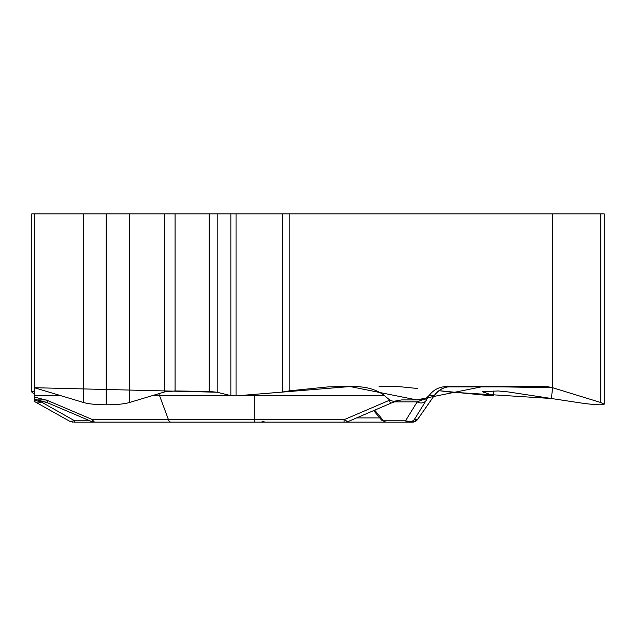 <?xml version="1.0" encoding="UTF-8"?>
<svg xmlns="http://www.w3.org/2000/svg" width="636" height="636" viewBox="0 0 636 636"><rect width="100%" height="100%" fill="white"/><g stroke="black" fill="none" stroke-linecap="round" stroke-linejoin="round"><path stroke-width="0.95" d="M493.695 391.108L493.695 395.854L491.898 395.878L439.055 390.695L450.161 392.078L551.412 398.502L552.589 387.706L482.915 386.553L416.771 399.917L350.094 386.553L235.956 395.886M31.8 392.078L34.312 390.79L34.312 387.706L34.312 395.433L34.312 387.706L83.618 402.532C88.873 403.995 96.41 404.758 106.228 404.814L106.784 404.814C116.603 404.758 124.139 403.995 129.394 402.532L164.724 391.903L175.083 390.957L209.149 391.45L217.194 392.253L230.852 395.64L236.043 395.878L236.043 213.871L31.8 213.871L31.8 392.078L34.312 394.248M604.2 403.669L604.2 213.871L552.589 213.871L552.589 387.706L600.774 402.532L604.2 404.194L600.416 404.814C595.217 404.758 587.704 403.995 577.885 402.532L508.029 391.903L498.187 390.957L482.517 391.704L493.321 395.64L493.321 391.116M552.589 213.871L282.177 213.871L282.177 392.078L289.809 390.79L328.335 386.871L354.65 386.553C366.996 386.752 376.838 389.709 384.2 395.433L241.473 395.433M401.666 399.917L422.36 399.917L401.666 399.917L393.358 401.372L389.852 400.1L384.2 395.433M381.624 420.158L383.532 420.793L405.498 420.793L417.208 401.865A6.94 6.209 31.7 0 0 426.104 400.529L414.243 419.696A5.692 5.692 90 0 1 409.584 422.129L408.137 422.129A5.692 4.094 -90 0 1 405.498 420.793L410.514 421.636L412.414 421.119L414.243 419.696L417.367 419.696L434.348 395.433L429.197 395.433L424.959 399.408L422.304 399.917M429.197 395.433C433.529 389.709 439.341 386.752 446.615 386.553L545.378 386.553A20.829 18.039 -90 0 1 548.51 386.871L552.589 387.706M230.852 395.64L230.852 213.871L282.177 213.871M45.172 401.865L41.094 401.865L34.312 400.322L34.312 401.403L34.312 399.917L46.126 399.917M34.312 399.408L34.312 399.917L35.688 399.917A6.94 3.681 -90 0 1 34.312 399.408L34.312 395.433L60.023 395.433M34.312 213.871L34.312 387.706M282.177 392.078L236.043 395.878M92.077 421.7L92.673 419.696L254.71 419.696L254.71 422.129L345.229 422.129M254.71 422.129L125.61 422.129M347.836 421.668L344.092 419.696L388.819 400.529A6.94 1.844 66.8 0 0 391.538 402.93M404.361 422.129L344.092 422.129L344.092 419.696L254.71 419.696L254.71 394.344M47.915 402.93A6.94 1.693 -66.9 0 1 47.628 400.529L92.673 419.696A5.692 3.013 90 0 0 95.146 422.129M104.455 422.129L73.776 422.129A5.692 1.375 90 0 0 74.658 420.793L41.094 401.865A6.94 4.404 119.4 0 1 36.634 402.612M334.6 386.553L354.65 386.553M117.803 422.129L73.776 422.129M105.338 422.129L250.886 422.129M89.891 420.793L74.658 420.793L69.936 421.39L72.735 422.129M391.625 422.129L346.93 422.129M409.584 422.129L412.804 422.129L417.462 419.696L434.348 395.433A20.829 20.813 -90 0 1 451.393 386.553M374.691 410.156L383.532 420.793A5.692 4.094 90 0 0 386.171 422.129L408.137 422.129M394.312 401.865L417.208 401.865L422.36 399.917A6.94 6.94 -90 0 0 424.959 399.408M545.378 386.553L451.512 386.553C444.381 386.736 438.697 389.701 434.452 395.433M34.312 386.553L34.312 387.706L217.075 392.229M217.194 213.871L217.194 392.253L230.9 395.656M231.663 395.791L233.205 395.926M417.526 388.501L401.507 386.871M401.26 386.847L395.425 386.553M395.361 386.553L379.064 386.553M289.809 390.79L289.809 213.871M548.51 386.871L447.895 386.871M389.852 400.1L388.819 400.529M34.312 397.015L47.628 400.529M170.941 422.129A5.692 3.013 90 0 1 168.468 419.696L159.469 395.433L152.99 395.433M50.761 401.865L49.56 401.865M158.746 393.7A20.829 11.035 -90 0 1 159.469 395.433L230.009 395.433M356.605 417.908L379.795 417.908M428.068 397.015L426.104 400.529M412.708 422.129A5.692 5.692 90 0 0 417.367 419.696L417.462 419.696M106.784 404.814L106.784 213.871M106.228 404.814L106.228 213.871M83.618 402.532L83.618 213.871M209.149 391.45L209.149 213.871M175.083 390.957L175.083 213.871M164.724 391.903L164.724 213.871M129.394 402.532L129.394 213.871M600.774 402.532L600.774 213.871M483.519 392.253L483.519 391.45M397.389 400.934L391.553 402.922L347.208 421.938M347.828 421.652L345.587 422.129M35.688 399.917C33.811 398.971 37.89 399.98 47.923 402.93L92.665 421.978M34.312 401.403L70.437 421.676M91.974 421.66L94.184 422.129M381.465 420.022L385.909 422.129M381.552 420.102L373.69 410.586M264.02 421.342L261.15 422.129"/></g></svg>

